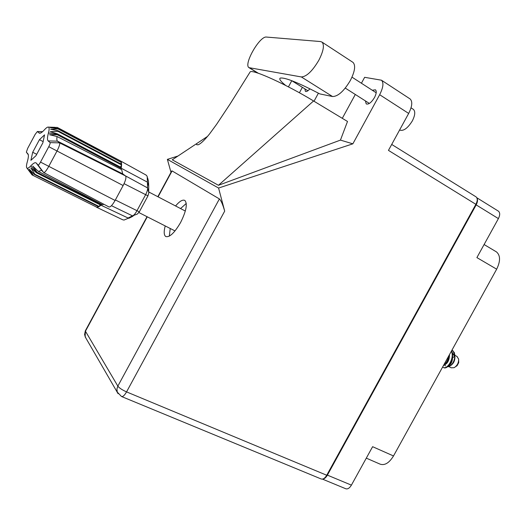 <?xml version="1.0" encoding="UTF-8"?>
<svg xmlns="http://www.w3.org/2000/svg" width="526" height="526" viewBox="0 0 526 526"><rect width="100%" height="100%" fill="white"/><g stroke="black" fill="none" stroke-linecap="round" stroke-linejoin="round"><path stroke-width="0.79" d="M496.025 251.645L496.478 251.915C500.489 255.426 500.555 261.185 496.669 269.18L476.891 257.602L498.398 218.606L476.175 204.897C477.641 202.056 477.904 199.788 476.977 198.105M322.819 479.028C324.47 478.838 325.995 477.542 327.396 475.129L351.407 485.136L372.612 446.692L393.507 455.957L496.669 269.18M393.507 455.957C389.161 463.005 384.67 465.727 380.015 464.11L366.293 458.139M327.396 475.129L476.175 204.897M498.26 211.064L498.457 211.189C500.114 212.688 500.094 215.16 498.398 218.606M351.407 485.136C349.56 488.174 347.666 489.371 345.72 488.726L322.451 479.114M285.697 85.468C280.66 81.392 278.846 78.933 280.253 78.085C284.882 77.263 298.058 82.536 319.788 93.898L332.537 96.528C338.001 96.501 343.932 91.169 350.323 80.517C354.925 71.431 355.819 65.388 353.012 62.39L352.663 62.16M301.332 76.941C306.54 76.691 312.372 71.135 318.828 60.266C323.523 51.029 324.581 44.98 322.011 42.106L320.544 41.561L266.472 37.063C259.706 35.781 243.295 64.56 248.995 67.657L301.332 76.941L332.537 96.528M413.14 109.204L413.397 109.375C415.501 111.473 415.132 115.345 412.292 120.98C407.624 128.377 403.396 131.395 399.602 130.027L399.596 130.021M304.889 88.887L305.389 91.333C306.441 91.886 307.947 91.044 309.919 88.802M365.458 100.946L366.214 103.898C368.601 104.7 371.363 102.583 374.499 97.547C376.432 93.72 376.748 91.143 375.452 89.801L372.29 90.255M165.21 225.937C163.718 231.611 163.895 235.142 165.743 236.522C169.556 237.588 174.507 232.913 180.596 222.498C186.27 211.071 187.683 203.72 184.836 200.439C182.66 199.38 179.576 201.221 175.572 205.962M169.333 236.121L170.227 228.494M288.432 86.875L291.792 80.695M409.82 98.763L410.135 98.967C412.706 101.564 412.22 106.383 408.669 113.438L379.66 94.706L352.854 143.828L218.579 188.038L224.687 211.123L126.556 391.896L326.731 475.248L475.885 204.325L388.458 150.383L408.669 113.438M379.66 94.706C383.276 87.54 383.881 82.707 381.468 80.202L364.649 77.315L361.421 83.239M355.3 94.47L342.301 118.324M352.854 143.828L340.447 140.107L347.502 121.467L313.575 100.972C286.683 84.581 253.565 69.491 250.231 71.779L230.23 103.767L216.62 124.3L209.552 133.939C204.43 140.278 200.61 143.9 198.085 144.808L196.678 144.716L196.56 143.683L207.599 136.359M302.371 87.323L299.406 92.773M314.022 101.242L318.414 93.168M340.447 140.107L218.448 185.29L172.272 159.812L196.56 143.683M177.979 156.025L167.373 159.371L218.579 188.038M475.879 196.763L476.069 196.882C477.674 198.361 477.615 200.84 475.885 204.325M326.731 475.248C324.871 478.331 322.99 479.567 321.097 478.943L121.644 396.558M171.601 171.213L172.081 170.924L219.388 198.927C221.045 200.498 222.814 204.568 224.687 211.123M167.373 159.371L170.996 172.331M180.563 208.566L186.276 203.437M249.646 72.733L250.231 71.779M218.448 185.29L313.575 100.972M448.948 366.655L451.183 367.792L454.142 367.681C457.186 365.721 458.685 362.881 458.652 359.159L456.976 356.418M454.734 356.385L452.708 357.647M454.839 356.845L453.484 354.609L452.498 354.261M451.347 351.237C454.872 357.963 447.054 370.179 443.083 367.312L442.642 366.99M443.3 367.424L443.477 367.516C447.606 370.488 455.582 357.463 451.492 350.967M452.215 350.277L454.392 352.67L451.952 350.138M449.382 354.794C448.665 360.1 446.646 363.749 443.333 365.754M448.869 355.727C448.06 359.981 446.337 363.104 443.694 365.097M450.565 365.655C453.517 363.611 454.964 360.783 454.891 357.174L454.878 356.753M453.129 350.967L454.865 356.141L454.392 352.67M447.324 366.865L449.191 366.55C453.024 364.064 454.898 360.073 454.819 354.563M455.516 366.74L457.133 365.636L458.725 362.624L458.679 360.349M449.487 354.609C449.428 359.823 447.836 363.229 444.707 364.82L445.522 365.945M452.281 353.025L452.649 353.15M452.393 352.999L454.858 356.648M452.577 355.8C452.728 361.132 451.17 364.676 447.902 366.418M48.431 132.993C49.352 129.534 49.365 127.581 48.484 127.128C47.675 126.819 46.341 127.693 44.48 129.751C42.041 132.427 40.324 133.565 39.332 133.17L37.372 131.526L35.17 134.36L27.641 148.424L26.359 152.165L27.917 153.881C28.726 154.841 28.522 157.484 27.299 161.811C26.353 165.151 26.208 167.209 26.865 167.991C27.536 168.649 28.851 167.945 30.797 165.887C33.454 163.073 35.268 162.126 36.255 163.053L38.076 165.052C38.516 165.19 39.332 164.204 40.515 162.093L48.78 146.688C49.898 144.499 50.338 143.144 50.102 142.618L48.149 140.915C47.176 139.955 47.268 137.312 48.431 132.993L57.275 134.222L57.163 134.663L121.164 168.34L121.309 167.531L57.373 133.86L57.275 134.222L147.438 182.154L147.175 176.309L145.985 175.02M57.479 127.575L120.553 160.989L57.288 127.43L50.411 127.68L57.939 128.522L57.998 128.909L50.621 129.238L57.965 130.698L57.893 131.316L50.272 131.704L57.373 133.86M57.288 127.43L56.427 127.384M146.287 175.184L120.428 160.89L57.38 127.489M57.998 128.909L121.381 162.455L57.939 128.522M57.893 131.316L121.591 164.954L121.598 164.322L57.965 130.698M96.896 207.257L32.093 174.928L31.323 173.922M32.093 174.928L28.075 169.359L32.908 175.204M33.197 175.158L29.226 169.142L34.453 174.547L34.867 174.251L30.85 167.932L36.498 172.784L36.998 172.265L101.544 204.752L101.242 205.008L36.721 172.554L30.797 165.887M97.843 206.343L97.251 207.244L98.717 206.784L34.453 174.547M98.717 206.784L99.184 206.527L34.867 174.251M100.164 204.805L99.184 206.527L100.999 205.225L36.498 172.784M100.999 205.225L128.081 218.007L132.467 215.838C133.703 215.555 135.175 213.904 136.885 210.88L145.564 194.811C147.175 191.688 147.832 189.38 147.543 187.9L147.438 182.154L148.72 186.145L148.7 192.174M57.163 134.663L49.523 134.728L57.091 136.53L121.624 169.615L122.742 173.882L57.492 141.159L59.556 142.862C60.089 143.927 59.214 146.688 56.933 151.146L48.668 166.558C46.327 170.72 44.671 172.725 43.697 172.574L41.587 170.286L38.372 171.43L102.669 204.792L103.793 204.22M50.102 142.618L59.556 142.862L125.543 175.927L122.742 173.882M125.543 175.927C126.483 177.295 125.681 180.497 123.137 185.533L48.78 146.688M40.515 162.093L115.095 200.452L123.137 185.533M115.095 200.452C112.419 205.12 110.375 207.277 108.954 206.935L43.77 172.613M120.342 161.561L120.553 160.989L121.25 162.041M120.756 163.875L121.381 162.455L121.598 164.322M120.493 167.104L121.591 164.954L121.309 167.531M96.363 207.152L122.696 219.763L124.031 220.059L132.296 216.567L128.824 218.316M147.576 177.788L148.483 181.148L148.72 186.145M147.576 188.025L148.851 192.733L147.964 195.856L139.331 211.84L137.332 214.069L133.15 215.588M134.209 215.2L132.296 216.567M101.952 204.423L101.544 204.752L101.761 204.318M121.026 169.306L121.164 168.34L120.704 169.142M44.552 134.86L39.443 139.679L32.697 152.264L30.902 160.325L35.965 155.696L42.869 142.816L44.552 134.86M57.091 136.53C56.65 138.995 56.788 140.541 57.492 141.159L48.149 140.915M36.998 172.265L32.743 166.032L38.372 171.43M43.125 141.593L39.443 139.679M36.708 154.315L32.697 152.264M172.081 170.924L158.083 196.836M147.28 216.817L85.449 331.222L117.844 386.117L219.388 198.927M126.556 391.896C122.196 389.944 119.29 388.024 117.844 386.117L116.943 388.865L117.252 392.074L121.506 396.499C122.88 396.887 124.563 395.355 126.556 391.896M118.054 393.658L85.113 336.745L85.436 330.637M85.817 337.955L84.568 334.654L85.324 330.841L147.024 216.686M258.411 73.298L249.745 67.966M115.358 199.959L139.331 211.84M147.964 195.856L124.07 183.673M132.453 215.838L111.459 205.686M125.352 175.789L147.543 187.9M43.645 172.521L38.069 165.052L43.645 172.528M26.359 152.165L28.319 154.789M42.547 131.691L37.405 131.539M40.561 133.058L39.095 133.019M41.758 170.437L36.255 163.053L41.778 170.45M496.478 251.915L484.098 244.537M498.457 211.189L476.812 197.743M351.993 77.151L376.195 92.773M413.397 109.375L411.043 107.843M391.706 144.446L476.069 196.882M171.765 170.917L157.826 196.704M381.468 80.202L410.135 98.967M291.772 80.721L307.888 90.755M345.28 88.085L369.37 103.431M257.878 73.121L249.212 67.788M353.012 62.39L322.011 42.106M185.323 211.051L148.641 191.911M457.153 356.51L454.839 355.306M452.538 350.441L452.143 350.237M175.02 230.927L138.903 212.557M48.484 127.128L55.204 127.325M26.865 167.991L32.06 174.895M37.372 131.526L42.58 131.664M40.186 133.19L39.332 133.17"/></g></svg>
